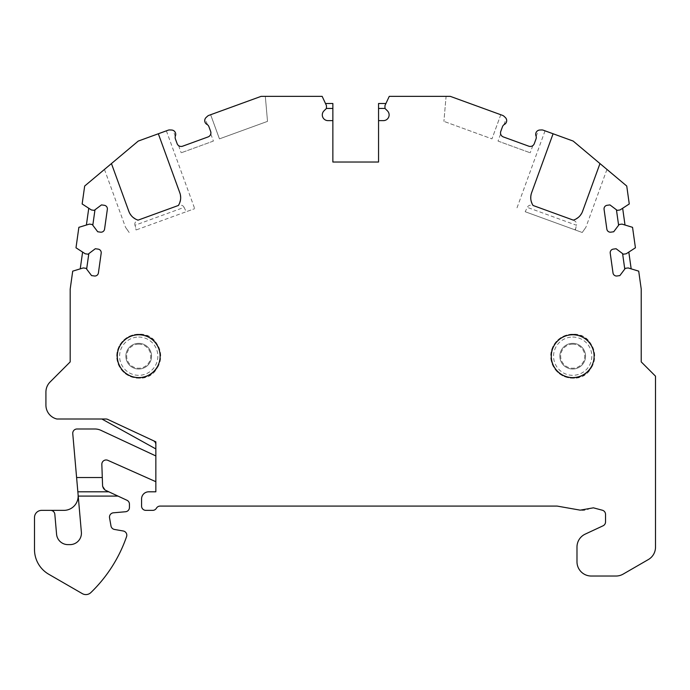 <?xml version="1.0" encoding="UTF-8"?>
<svg xmlns="http://www.w3.org/2000/svg" width="690" height="690" viewBox="0 0 690 690"><rect width="100%" height="100%" fill="white"/><g stroke="black" fill="none" stroke-linecap="round" stroke-linejoin="round"><path stroke-width="0.52" stroke-dasharray="3.45 2.59" d="M505.002 124.053L504.468 124.398A4.287 4.287 0 0 0 502.493 126.701L500.768 131.436A4.287 4.287 0 0 0 503.32 136.922L528.816 146.202A4.287 4.287 0 0 0 534.302 143.641L536.027 138.906A4.287 4.287 0 0 0 535.992 135.878A4.287 4.287 0 0 1 539.778 130.03L541.633 129.953A4.287 4.287 0 0 1 543.297 130.203L573.166 141.071L626.744 186.033L629.263 203.964L622.656 208.251L625.011 225.026L632.549 227.329L635.421 247.788L628.814 252.083L631.169 268.85L638.707 271.153L641.226 289.093L641.226 361.896L655.5 376.171L655.5 547.187A14.274 14.274 0 0 1 648.359 559.547L623.122 574.123A14.274 14.274 0 0 1 615.989 576.029L591.261 576.029A14.274 14.274 0 0 1 576.987 561.755L576.987 547.049A14.274 14.274 0 0 1 585.224 534.112L603.06 525.797A4.287 4.287 0 0 0 605.535 521.916L605.535 514.361A4.287 4.287 0 0 0 602.361 510.229L593.409 507.831A4.287 4.287 0 0 0 590.088 508.306A14.274 14.274 0 0 1 580.212 510.152L557.529 506.15A4.287 4.287 0 0 0 556.778 506.081L160.132 506.081A4.287 4.287 0 0 0 156.414 508.22A4.287 4.287 0 0 1 152.706 510.367L145.849 510.367A4.287 4.287 0 0 1 141.571 506.081L141.571 498.948A7.141 7.141 0 0 1 148.704 491.806L155.845 491.806L155.845 481.698L107.856 460.334A4.287 4.287 0 0 0 101.835 464.396L102.603 486.329A4.287 4.287 0 0 0 105.07 490.064L126.96 500.267A4.287 4.287 0 0 1 129.435 504.149L129.435 507.486A4.287 4.287 0 0 1 125.528 511.747L113.393 512.808A4.287 4.287 0 0 0 109.546 517.819L110.987 525.97A4.287 4.287 0 0 0 114.454 529.446L123.268 530.998A4.287 4.287 0 0 1 126.572 536.613A142.761 142.761 0 0 1 90.856 592.589A7.141 7.141 0 0 1 82.326 593.633L48.774 574.27A28.549 28.549 0 0 1 34.5 549.542L34.5 517.5A7.141 7.141 0 0 1 41.642 510.367L63.885 510.367A14.274 14.274 0 0 0 78.108 494.842L81.377 532.214A11.42 11.42 0 0 1 70.001 544.626L67.948 544.626A11.42 11.42 0 0 1 56.571 534.198L54.829 514.274A4.287 4.287 0 0 0 50.56 510.367M78.108 494.842L72.761 433.648A4.287 4.287 0 0 1 77.021 428.99L94.884 428.99A14.274 14.274 0 0 1 100.913 430.327L155.845 455.943L155.845 448.931L101.853 419.003L56.89 419.003A14.274 14.274 0 0 1 45.92 405.116L45.92 392.075A14.274 14.274 0 0 1 50.103 381.984L70.19 361.896L70.19 289.093L72.709 271.153L80.238 268.85L82.602 252.083L75.995 247.788L78.867 227.329L86.397 225.026L88.76 208.251L82.153 203.964L84.672 186.033L138.25 141.071L168.119 130.203A4.287 4.287 0 0 1 169.783 129.953L171.638 130.03A4.287 4.287 0 0 1 175.424 135.878L175.424 135.878A4.287 4.287 0 0 0 175.389 138.906L177.114 143.641A4.287 4.287 0 0 0 182.6 146.202L208.087 136.922L181.453 146.444M504.468 124.398L504.468 124.398A4.287 4.287 0 0 0 505.313 117.49L503.95 116.23A4.287 4.287 0 0 0 502.51 115.359L450.32 96.367L500.768 114.73L491.979 138.871L443.903 121.371L491.979 138.871L500.768 114.73L450.32 96.367L446.085 96.367L443.903 121.371L446.085 96.367L450.32 96.367L389.255 96.367L385.926 103.5L378.551 103.5L378.551 162.029L332.865 162.029L332.865 103.5L325.49 103.5L326.439 105.553L326.439 108.408M181.444 146.453L208.087 136.922A4.287 4.287 0 0 0 210.648 131.436L208.923 126.701A4.287 4.287 0 0 0 206.948 124.398L206.948 124.398A4.287 4.287 0 0 1 206.103 117.49L207.466 116.23A4.287 4.287 0 0 1 208.898 115.359L261.087 96.367L322.161 96.367L325.49 103.5M572.7 334.771A21.416 21.416 0 0 0 551.284 356.187A21.416 21.416 0 0 0 572.7 377.603A21.416 21.416 0 0 0 594.116 356.187A21.416 21.416 0 0 0 572.7 334.771M138.716 334.771A21.416 21.416 0 0 0 117.3 356.187A21.416 21.416 0 0 0 138.716 377.603A21.416 21.416 0 0 0 160.132 356.187A21.416 21.416 0 0 0 138.716 334.771M572.7 343.335A12.851 12.851 0 0 1 585.551 356.187A12.851 12.851 0 0 1 572.7 369.029A12.851 12.851 0 0 1 559.849 356.187A12.851 12.851 0 0 1 572.7 343.335A12.851 12.851 0 0 1 585.551 356.187A12.851 12.851 0 0 1 572.7 369.029A12.851 12.851 0 0 1 559.849 356.187A12.851 12.851 0 0 1 572.7 343.335M572.7 344.155A12.032 12.032 0 0 0 560.668 356.187A12.032 12.032 0 0 0 572.7 368.219A12.032 12.032 0 0 0 584.732 356.187A12.032 12.032 0 0 0 572.7 344.155M138.716 343.335A12.851 12.851 0 0 1 151.559 356.187A12.851 12.851 0 0 1 138.716 369.029A12.851 12.851 0 0 1 125.865 356.187A12.851 12.851 0 0 1 138.716 343.335A12.851 12.851 0 0 1 151.559 356.187A12.851 12.851 0 0 1 138.716 369.029A12.851 12.851 0 0 1 125.865 356.187A12.851 12.851 0 0 1 138.716 343.335M138.716 344.155A12.032 12.032 0 0 0 126.684 356.187A12.032 12.032 0 0 0 138.716 368.219A12.032 12.032 0 0 0 150.748 356.187A12.032 12.032 0 0 0 138.716 344.155M622.656 208.251L620.017 209.967L617.188 210.364L609.934 204.904L607.105 205.301A3.571 3.571 0 0 0 604.069 209.329L606.846 229.123A3.571 3.571 0 0 0 610.874 232.159L613.703 231.762L619.172 224.5L622 224.103L625.011 225.026M599.972 163.573L606.95 169.43L599.972 163.573L581.687 213.314M531.912 203.334L533.059 205.482L573.312 220.127L575.986 219.006M578.315 217.428L580.247 215.461M553.087 133.765L545.04 130.841L553.087 133.765L531.11 194.468M530.783 198.789L531.153 201.075M505.175 123.915L505.813 123.251M506.684 120.992L506.684 120.267M506.581 119.655L506.443 119.18M506.572 119.62L506.219 118.663M506.607 119.775L506.693 120.759M535.975 135.844L535.828 135.361M535.716 134.766L535.802 133.334M536.07 132.558L537.432 130.867M536.415 131.937L535.889 133.041M535.811 133.308L535.699 134.119M498.016 141.071L530.213 152.792L498.016 141.071L500.63 133.903M532.818 145.625L530.213 152.792M528.816 146.202L503.32 136.922L528.816 146.202M500.992 134.869L501.509 135.654L500.983 134.869M502.303 136.387L503.32 136.922L502.294 136.387M261.087 96.367L265.322 96.367L267.513 121.371L219.437 138.871L210.648 114.73L261.087 96.367L265.322 96.367L267.513 121.371L219.437 138.871L210.648 114.73L261.087 96.367M384.968 108.408L384.968 105.553L385.926 103.5M378.551 120.629L383.416 120.629A5.71 5.71 0 0 0 387.452 110.883M323.964 110.883A5.71 5.71 0 0 0 328 120.629L332.865 120.629M158.329 133.765L166.376 130.841L158.329 133.765L180.418 194.994M206.595 124.191L205.862 123.562M205.18 122.57L204.732 120.267M204.809 119.758L204.973 119.18M207.449 124.718L205.197 118.663M204.999 119.12L204.844 119.62M204.74 120.241L204.714 120.759M204.732 120.992L204.878 121.802M209.907 135.654L210.424 134.869L209.907 135.654M175.717 134.127L175.605 133.334L175.717 134.127M175.338 132.549L174.932 131.842M175.251 136.439L173.268 130.436M174.941 131.85L175.605 133.308M213.4 141.071L181.203 152.792L213.4 141.071L210.786 133.903M178.589 145.625L181.203 152.792M111.444 163.573L104.457 169.43L111.444 163.573L129.755 213.365M80.238 268.85L83.257 267.936L86.078 268.332L91.546 275.586L94.375 275.983A3.571 3.571 0 0 0 98.411 272.947L101.189 253.152A3.571 3.571 0 0 0 98.153 249.124L95.323 248.728L88.07 254.196L85.241 253.791L82.602 252.083M155.845 448.931L155.845 441.841L107.718 419.399A4.287 4.287 0 0 0 105.915 419.003L101.853 419.003M155.845 481.698L155.845 455.943M155.845 444.567A4.287 4.287 0 0 0 153.37 440.686M86.397 225.026L89.415 224.103L92.244 224.5L97.713 231.762L100.533 232.159A3.571 3.571 0 0 0 104.57 229.123L107.347 209.329A3.571 3.571 0 0 0 104.311 205.301L101.482 204.904L94.228 210.364L91.399 209.967L88.76 208.251M136.568 229.805L194.692 208.647L186.231 211.727L184.075 207.388L134.947 225.268L136.568 229.805L186.231 211.727M136.068 229.986L135.766 228.649M134.947 225.268C134.395 223.051 135.447 221.335 138.104 220.127L135.447 219.015M131.204 215.513L133.118 217.436M184.075 207.388C183.066 205.335 181.16 204.697 178.348 205.482L179.659 202.946M180.435 200.264L180.668 197.573M129.177 232.496C124.269 225.483 124.269 225.483 129.177 232.496C124.269 225.483 124.269 225.483 129.177 232.496M178.348 205.482L138.104 220.127M525.185 211.727L582.239 232.496L525.185 211.727L527.341 207.388C528.324 205.344 530.231 204.706 533.059 205.482M573.312 220.127C575.977 221.352 577.03 223.068 576.461 225.268L527.341 207.388M575.339 229.986L576.461 225.268M582.239 232.496C587.147 225.483 587.147 225.483 582.239 232.496C587.147 225.483 587.147 225.483 582.239 232.496M628.814 252.083L626.175 253.791L623.346 254.196L616.092 248.728L613.263 249.124A3.571 3.571 0 0 0 610.227 253.152L613.005 272.947A3.571 3.571 0 0 0 617.041 275.983L619.861 275.586L625.33 268.332L628.159 267.936L631.169 268.85M551.284 356.187A21.416 21.416 0 0 1 572.7 334.771A21.416 21.416 0 0 1 594.116 356.187A21.416 21.416 0 0 1 572.7 377.603A21.416 21.416 0 0 1 551.284 356.187M117.3 356.187A21.416 21.416 0 0 1 138.716 334.771A21.416 21.416 0 0 1 160.132 356.187A21.416 21.416 0 0 1 138.716 377.603A21.416 21.416 0 0 1 117.3 356.187M572.7 334.202A21.985 21.985 0 0 0 550.715 356.187A21.985 21.985 0 0 0 572.7 378.172C601.059 379.535 601.068 332.839 572.7 334.202A21.985 21.985 0 0 1 594.685 356.187A21.985 21.985 0 0 1 572.7 378.172C565.188 377.973 559.193 374.86 554.708 368.831L551.491 361.983L551.586 350.054C555.114 340.092 562.152 334.814 572.7 334.202M572.7 337.056A19.13 19.13 0 0 1 591.83 356.187A19.13 19.13 0 0 1 572.7 375.317A19.13 19.13 0 0 1 553.57 356.187A19.13 19.13 0 0 1 572.7 337.056M138.716 334.202A21.985 21.985 0 0 0 116.731 356.187A21.985 21.985 0 0 0 138.716 378.172C167.075 379.526 167.075 332.839 138.716 334.202A21.985 21.985 0 0 1 160.701 356.187A21.985 21.985 0 0 1 138.716 378.172C126.943 377.301 119.706 371.116 116.998 359.628C116.101 353.254 117.619 347.527 121.552 342.438C126.029 337.091 131.747 334.348 138.716 334.202M138.716 337.056A19.13 19.13 0 0 1 157.846 356.187A19.13 19.13 0 0 1 138.716 375.317A19.13 19.13 0 0 1 119.586 356.187A19.13 19.13 0 0 1 138.716 337.056M575.65 228.649L574.848 229.805M536.164 136.439L538.381 130.341M503.967 124.718L506.193 118.62M104.457 169.43L125.511 227.26M166.376 130.841L194.692 208.647M545.04 130.841L516.715 208.647M606.95 169.43L585.905 227.26"/><path stroke-width="1.03" d="M155.845 481.698L107.856 460.334A4.287 4.287 0 0 0 101.835 464.396L102.603 486.329L105.07 490.064L126.96 500.267A4.287 4.287 0 0 1 129.435 504.149L129.435 507.486A4.287 4.287 0 0 1 125.528 511.747L113.393 512.808A4.287 4.287 0 0 0 109.546 517.819L110.987 525.97A4.287 4.287 0 0 0 114.454 529.446L123.268 530.998A4.287 4.287 0 0 1 126.572 536.613A142.761 142.761 0 0 1 90.856 592.589A7.141 7.141 0 0 1 82.326 593.633L48.774 574.27A28.549 28.549 0 0 1 34.5 549.542L34.5 517.5A7.141 7.141 0 0 1 41.642 510.367L63.885 510.367A14.274 14.274 0 0 0 78.108 494.842M117.999 496.093L78.22 496.093L81.377 532.214A11.42 11.42 0 0 1 70.001 544.626L67.948 544.626A11.42 11.42 0 0 1 56.571 534.198L54.829 514.274A4.287 4.287 0 0 0 50.56 510.367M385.926 103.5L378.551 103.5L378.551 162.029L332.865 162.029L332.865 120.629L328 120.629A5.71 5.71 0 0 1 323.964 110.883L326.439 108.408L326.439 105.553L322.161 96.367L261.087 96.367L208.898 115.359A4.287 4.287 0 0 0 207.466 116.23L206.103 117.49A4.287 4.287 0 0 0 206.948 124.398A4.287 4.287 0 0 1 208.923 126.701L210.648 131.436A4.287 4.287 0 0 1 208.087 136.922L182.6 146.202A4.287 4.287 0 0 1 177.114 143.641L175.389 138.906A4.287 4.287 0 0 1 175.424 135.878L175.553 135.499M378.551 120.629L383.416 120.629A5.71 5.71 0 0 0 387.452 110.883L384.968 108.408L384.968 105.553L389.255 96.367L450.32 96.367L502.51 115.359A4.287 4.287 0 0 1 503.95 116.23L505.313 117.49A4.287 4.287 0 0 1 504.468 124.398A4.287 4.287 0 0 0 502.493 126.701L500.768 131.436A4.287 4.287 0 0 0 503.32 136.922L528.816 146.202A4.287 4.287 0 0 0 534.302 143.641L536.027 138.906A4.287 4.287 0 0 0 535.992 135.878L535.975 135.844M553.087 133.765L573.166 141.071L599.972 163.573L582.584 211.347A14.274 14.274 0 0 1 573.312 220.127L533.059 205.482A14.274 14.274 0 0 1 531.602 192.795L553.087 133.765L543.297 130.203A4.287 4.287 0 0 0 541.633 129.953L539.778 130.03A4.287 4.287 0 0 0 535.992 135.878L535.828 135.361M599.972 163.573L626.744 186.033L629.263 203.964L620.017 209.967L617.188 210.364L609.934 204.904L607.105 205.301A3.571 3.571 0 0 0 604.069 209.329L606.846 229.123A3.571 3.571 0 0 0 610.874 232.159L613.703 231.762L619.172 224.5L622 224.103L632.549 227.329L635.421 247.788L626.175 253.791L623.346 254.196L616.092 248.728L613.263 249.124A3.571 3.571 0 0 0 610.227 253.152L613.005 272.947A3.571 3.571 0 0 0 617.041 275.983L619.861 275.586L625.33 268.332L628.159 267.936L638.707 271.153L641.226 289.093L641.226 361.896L655.5 376.171L655.5 547.187A14.274 14.274 0 0 1 648.359 559.547L623.122 574.123A14.274 14.274 0 0 1 615.989 576.029L591.261 576.029A14.274 14.274 0 0 1 576.987 561.755L576.987 547.049A14.274 14.274 0 0 1 585.224 534.112L603.06 525.797A4.287 4.287 0 0 0 605.535 521.916L605.535 514.361A4.287 4.287 0 0 0 602.361 510.229L593.409 507.831L580.212 510.152L557.529 506.15A4.287 4.287 0 0 0 556.778 506.081L160.132 506.081A4.287 4.287 0 0 0 156.414 508.22A4.287 4.287 0 0 1 152.706 510.367L145.849 510.367A4.287 4.287 0 0 1 141.571 506.081L141.571 498.948A7.141 7.141 0 0 1 148.704 491.806L155.845 491.806L155.845 441.841L107.718 419.399A4.287 4.287 0 0 0 105.915 419.003L56.89 419.003A14.274 14.274 0 0 1 45.92 405.116L45.92 392.075A14.274 14.274 0 0 1 50.103 381.984L70.19 361.896L70.19 289.093L72.709 271.153L83.257 267.936L86.078 268.332L91.546 275.586L94.375 275.983A3.571 3.571 0 0 0 98.411 272.947L101.189 253.152A3.571 3.571 0 0 0 98.153 249.124L95.323 248.728L88.07 254.196L85.241 253.791L75.995 247.788L78.867 227.329L89.415 224.103L92.244 224.5L97.713 231.762L100.533 232.159A3.571 3.571 0 0 0 104.57 229.123L107.347 209.329A3.571 3.571 0 0 0 104.311 205.301L101.482 204.904L94.228 210.364L91.399 209.967L82.153 203.964L84.672 186.033L111.444 163.573L128.832 211.347A14.274 14.274 0 0 0 138.104 220.127L178.348 205.482A14.274 14.274 0 0 0 179.814 192.795L158.329 133.765L168.119 130.203A4.287 4.287 0 0 1 169.783 129.953L171.638 130.03A4.287 4.287 0 0 1 175.424 135.878M551.284 356.187A21.416 21.416 0 0 1 572.7 334.771A21.416 21.416 0 0 1 594.116 356.187A21.416 21.416 0 0 1 572.7 377.603A21.416 21.416 0 0 1 551.284 356.187M117.3 356.187A21.416 21.416 0 0 1 138.716 334.771A21.416 21.416 0 0 1 160.132 356.187A21.416 21.416 0 0 1 138.716 377.603A21.416 21.416 0 0 1 117.3 356.187M108.813 491.806L77.849 491.806L72.761 433.648A4.287 4.287 0 0 1 77.021 428.99L94.884 428.99A14.274 14.274 0 0 1 100.913 430.327L155.845 455.943M78.22 496.093L77.849 491.806M622.656 208.251L625.011 225.026M616.437 209.803L618.611 225.251M575.986 219.006L578.315 217.428M580.247 215.461L581.687 213.314M531.11 194.468L530.791 196.486M530.791 196.521L530.783 198.789M531.153 201.075L531.912 203.334M504.468 124.398L505.805 123.251M506.236 122.57L506.538 121.802L506.236 122.57M506.684 120.267L506.581 119.655M506.443 119.18L506.219 118.663M535.802 133.334L536.07 132.558M536.958 131.273L537.432 130.867M535.699 134.119L535.716 134.766M529.963 146.453L531.041 146.392L529.963 146.444M531.938 146.125L532.577 145.788L531.938 146.125M500.707 134.196L500.992 134.869L500.707 134.196M502.294 136.387L501.509 135.654L502.303 136.387M332.865 120.629L332.865 103.5L325.49 103.5M378.551 108.451L384.986 108.425L387.452 110.883M332.865 108.451L326.43 108.425L323.964 110.883M111.444 163.573L138.25 141.071L158.329 133.765M206.595 124.191L205.862 123.562M204.878 121.802L205.18 122.57M204.732 120.267L204.809 119.758M205.197 118.663L204.999 119.12M204.844 119.62L204.74 120.241M209.113 136.387L209.907 135.654L209.113 136.387M210.424 134.869L210.709 134.196L210.424 134.869M181.453 146.444L180.375 146.392L181.444 146.453M175.605 133.308L175.338 132.549M174.458 131.273L173.984 130.867M173.992 130.876L174.466 131.281M80.238 268.85L82.602 252.083M86.647 269.074L88.82 253.627M153.37 440.686A4.287 4.287 0 0 1 155.845 444.567M101.853 419.003L155.845 448.931M86.397 225.026L88.76 208.251M92.805 225.251L94.979 209.803M129.755 213.365L131.204 215.513M133.118 217.436L135.447 219.015M179.659 202.946L180.435 200.264M180.668 197.573L180.418 194.994M628.814 252.083L631.169 268.85M622.596 253.627L624.769 269.074M102.293 477.532L76.599 477.532"/></g></svg>
